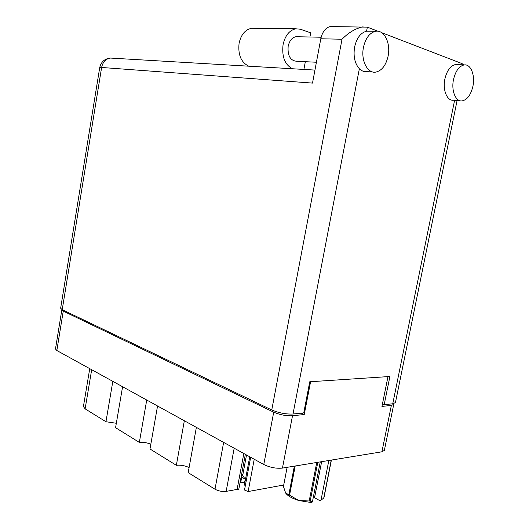 <?xml version="1.0" encoding="UTF-8"?>
<svg xmlns="http://www.w3.org/2000/svg" width="529" height="529" viewBox="0 0 529 529"><rect width="100%" height="100%" fill="white"/><g stroke="black" fill="none" stroke-linecap="round" stroke-linejoin="round"><path stroke-width="0.79" d="M254.224 459.238L248.127 491.547L244.504 490.039L250.667 457.281M184.343 420.747L176.349 465.302L149.985 448.989L157.549 405.988M146.731 400.036L139.345 442.403L115.573 427.69L122.589 386.732M112.822 381.356L105.952 421.739L85.123 408.851L83.41 406.576L89.745 368.64M387.982 376.615L381.945 406.411L391.354 405.432L393.748 404.348L384.358 450.397L381.912 451.799L282.453 468.092C276.204 468.701 269.982 467.504 263.779 464.508L56.834 350.515L55.472 348.981L61.84 309.809L63.249 311.125L273.718 412.17C280.02 414.862 286.282 416.052 292.511 415.748L304.241 414.524L310.589 381.72M393.748 404.348L393.596 403.667M301.299 413.156L304.241 414.524M240.067 482.455L240.655 482.805L244.947 482.223M244.689 482.111L245.264 479.069M234.182 448.202L226.154 491.375C222.233 491.818 218.517 491.104 214.999 489.219L188.185 472.628L196.371 427.379M248.127 491.547L283.723 485.007M226.154 491.375L237.098 489.418L243.816 453.512M249.734 456.765L244.418 485.027L245.35 485.576M245.337 454.345L238.797 489.252L237.098 489.418M176.349 465.302C180.839 464.879 185.09 465.639 189.098 467.583M139.345 442.403C143.352 442.085 147.181 442.7 150.818 444.254M105.952 421.739L116.334 423.273M240.655 482.805L241.753 476.953M292.537 68.763C284.86 64.809 281.706 56.775 283.068 44.661C285.118 35.555 289.35 30.265 295.757 28.784L300.432 29.227L310.695 32.844L309.921 37.004M248.782 66.191C241.118 62.422 237.885 54.804 239.082 43.332C240.999 34.709 245.119 29.697 251.46 28.301L254.542 28.335M472.88 86.406C475.346 75.402 470.836 63.844 464.211 64.928C459.159 66.052 455.595 70.906 453.518 79.495C451.078 90.604 455.648 101.806 461.996 100.92C467.153 99.895 470.777 95.061 472.88 86.406M457.44 64.624L455.562 64.538C450.503 65.649 446.945 70.463 444.889 78.973C442.475 89.99 447.098 101.105 453.459 100.232L460.131 100.775M388.101 56.134C390.911 43.259 384.219 29.498 375.597 31.29C369.632 32.785 365.585 38.128 363.463 47.339C360.712 60.339 367.43 73.591 375.63 72.136C381.773 70.807 385.932 65.47 388.101 56.134M369.566 31.218L366.571 31.198C360.666 32.738 356.672 38.028 354.602 47.068C353.18 56.319 354.767 63.546 359.356 68.757C361.611 70.972 364.104 71.931 366.848 71.64L372.766 71.977M316.415 62.243L296.584 61.258C290.276 60.617 287.472 55.638 288.16 46.327C289.409 40.793 291.988 37.592 295.896 36.719L297.781 36.759M303.897 69.431L305.332 61.695M363.119 26.8C355.766 28.275 348.73 32.421 342.025 39.239L320.805 38.769C322.392 31.773 325.566 27.693 330.321 26.543L367.351 27.164L377.964 31.244M381.674 32.672L462.081 63.612L463.589 64.902M457.089 100.523L395.441 402.582L392.749 403.792L384.186 404.665L389.899 376.489L309.756 381.773L303.739 412.904L293.006 414.002C285.964 414.333 278.882 412.99 271.761 409.962L342.025 39.239M320.805 38.769L312.513 83.099L101.621 67.467L62.224 309.683L271.761 409.962M62.224 309.683L60.643 308.215L99.723 67.593L101.621 67.467C102.831 61.926 105.774 58.792 110.462 58.064L112.71 58.197M384.186 404.665L382.441 403.944M330.321 26.543L332.655 26.556M246.514 454.993L242.712 475.445L241.508 474.751M245.549 479.016L245.086 479.095L242.712 475.445M245.086 479.095L241.965 477.277L241.244 476.173M241.68 473.858L242.685 475.412M331.399 460.078L323.913 497.915L321.004 500.169L328.84 460.495M323.702 498.245L331.247 460.098M317.79 462.306L310.186 501.069L312.388 501.981L311.33 502.55L298.859 500.546L309.201 500.983L316.752 462.478M310.186 501.069L309.201 500.983M321.004 500.169L319.946 500.732L314.557 497.729L321.652 461.672M287.128 467.325L283.445 486.449L285.627 493.002L288.821 494.754L294.355 466.142M295.202 466.003L289.555 495.177L298.859 500.546C292.405 498.543 288.067 496.129 285.845 493.312M289.555 495.177L288.821 494.754M313.743 495.058L314.715 496.923M320.263 461.903L312.388 501.981M91.676 369.705L85.123 408.851M381.912 451.799L391.354 405.432M292.511 415.748L282.453 468.092M63.249 311.125L56.834 350.515M263.779 464.508L273.718 412.17M214.999 489.219L223.641 442.396M392.749 403.792L454.603 100.325M461.837 64.822L462.081 63.612M367.351 27.164L366.571 31.198M359.356 68.757L293.006 414.002M464.211 64.928L455.562 64.538M375.597 31.29L366.696 31.178M295.896 36.719L321.149 37.235M99.723 67.593C101.052 61.86 104.63 58.686 110.462 58.064L314.947 70.079M295.757 28.784L251.46 28.301"/></g></svg>
